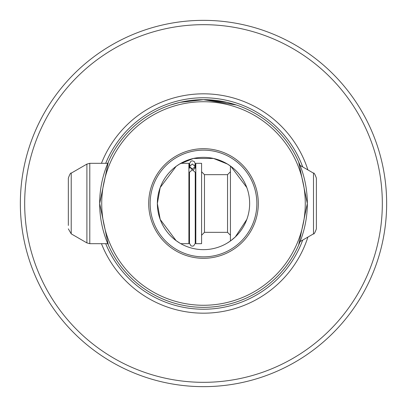 <?xml version="1.0" encoding="UTF-8"?>
<svg xmlns="http://www.w3.org/2000/svg" width="407" height="407" viewBox="0 0 407 407"><rect width="100%" height="100%" fill="white"/><g stroke="black" fill="none" stroke-linecap="round" stroke-linejoin="round"><path stroke-width="0.61" d="M179.975 102.366L203.5 99.669A103.831 103.831 0 0 1 307.331 203.5L298.641 161.91L300.096 165.41L313.497 173.148L313.497 233.852L300.096 241.59L298.641 245.09L307.331 203.5A103.831 103.831 0 0 1 203.5 307.331A103.831 103.831 0 0 1 99.669 203.5A103.831 103.831 0 0 1 203.5 99.669L180.062 102.345L170.655 104.996L175.788 103.434M107.753 163.324L108.359 161.91L99.669 203.5L108.359 245.09L107.753 243.676L89.784 243.676L89.784 163.324L107.753 163.324M307.906 237.083A109.671 109.671 0 0 1 101.45 243.676M246.81 187.566L230.881 166.351L227.371 164.006L230.428 166.025L230.428 240.975L227.32 243.025L230.876 240.649L235.322 236.92L246.81 219.434M179.629 164.006L176.124 166.351L160.19 187.566L157.351 203.5A46.149 46.149 0 0 1 203.5 157.351A46.149 46.149 0 0 1 249.649 203.5A46.149 46.149 0 0 1 203.5 249.649A46.149 46.149 0 0 1 157.351 203.5L160.19 219.429L176.119 240.649L179.68 243.025M236.345 104.996L203.5 99.669L226.938 102.345L236.345 104.996M227.437 164.046L213.538 158.455L193.462 158.455L179.563 164.046L193.462 158.455L213.538 158.455L227.437 164.046M305.27 203.5A101.77 101.77 0 0 0 203.5 101.73A101.77 101.77 0 0 0 101.73 203.5A101.77 101.77 0 0 0 203.5 305.27A101.77 101.77 0 0 0 305.27 203.5M148.697 203.5A54.803 54.803 0 0 0 203.5 258.303A54.803 54.803 0 0 0 258.303 203.5A54.803 54.803 0 0 0 203.5 148.697A54.803 54.803 0 0 0 148.697 203.5M256.858 203.5A53.358 53.358 0 0 1 203.5 256.858A53.358 53.358 0 0 1 150.142 203.5A53.358 53.358 0 0 1 203.5 150.142A53.358 53.358 0 0 1 256.858 203.5M20.35 203.5A183.15 183.15 0 0 1 203.5 20.35A183.15 183.15 0 0 1 386.65 203.5A183.15 183.15 0 0 1 203.5 386.65A183.15 183.15 0 0 1 20.35 203.5M24.674 203.5A178.826 178.826 0 0 1 203.5 24.674A178.826 178.826 0 0 1 382.326 203.5A178.826 178.826 0 0 1 203.5 382.326A178.826 178.826 0 0 1 24.674 203.5M307.906 169.917A109.671 109.671 0 0 0 101.45 163.324M313.497 173.148C313.99 172.548 314.952 174.211 316.381 178.144L316.381 228.856C314.952 232.789 313.99 234.452 313.497 233.852M195.818 168.727L195.818 243.676L201.587 243.676L201.587 163.324L195.818 163.324L195.818 168.727M180.8 163.324L188.899 163.324L188.899 243.676L180.8 243.676M71.22 173.148L86.9 164.097L86.9 242.903L71.22 233.852L71.22 173.148C70.726 172.548 69.765 174.211 68.335 178.144L68.335 225.447M192.358 169.053L195.243 166.524L192.358 164.006L189.474 166.524L192.358 169.053M192.358 169.785L195.243 172.303L195.243 243.305L193.707 245.853L192.358 246.189L190.969 245.828L189.474 243.305L189.474 172.303L192.358 169.785M302.701 240.084A105.734 105.734 0 0 1 105.698 243.676M105.698 163.324A105.734 105.734 0 0 1 302.701 166.916M227.544 232.341L204.472 232.341L204.472 174.659L227.544 174.659L227.544 232.341L230.428 235.226M195.243 238.792L195.818 240.705M188.899 166.295L192.358 169.755C192.923 170.742 194.073 169.587 195.818 166.295M227.544 174.659L230.428 171.774M204.472 174.659L201.587 171.774M86.9 242.903L89.784 243.676M71.22 233.852L68.335 228.856M86.9 164.097L89.784 163.324M189.474 238.792L188.899 240.705M204.472 232.341L201.587 235.226M195.243 168.208L195.243 163.695L194.363 161.625L192.358 160.811L190.969 161.172L189.474 163.695L189.901 165.206M195.243 166.524L195.243 163.695L194.816 165.206M189.474 168.208L189.474 163.695"/></g></svg>
